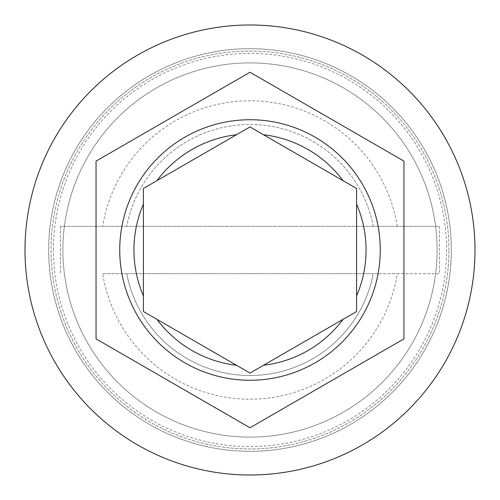 <?xml version="1.0" encoding="UTF-8"?>
<svg xmlns="http://www.w3.org/2000/svg" width="500" height="500" viewBox="0 0 500 500"><rect width="100%" height="100%" fill="white"/><g stroke="black" fill="none" stroke-linecap="round" stroke-linejoin="round"><path stroke-width="0.38" stroke-dasharray="2.5 1.88" d="M451.319 250A201.319 201.319 0 0 0 250 48.681A201.319 201.319 0 0 0 48.681 250A201.319 201.319 0 0 1 250 48.681A201.319 201.319 0 0 1 451.319 250A201.319 201.319 0 0 1 250 451.319A201.319 201.319 0 0 1 48.681 250A201.319 201.319 0 0 0 250 451.319A201.319 201.319 0 0 0 451.319 250A201.319 201.319 0 0 0 250 48.681A201.319 201.319 0 0 0 48.681 250A201.319 201.319 0 0 1 250 48.681A201.319 201.319 0 0 1 451.319 250A201.319 201.319 0 0 1 250 451.319A201.319 201.319 0 0 1 48.681 250A201.319 201.319 0 0 0 250 451.319A201.319 201.319 0 0 0 451.319 250A201.319 201.319 0 0 0 250 48.681A201.319 201.319 0 0 0 48.681 250A201.319 201.319 0 0 1 250 48.681A201.319 201.319 0 0 1 451.319 250A201.319 201.319 0 0 0 250 48.681A201.319 201.319 0 0 0 48.681 250A201.319 201.319 0 0 1 250 48.681A201.319 201.319 0 0 1 451.319 250A201.319 201.319 0 0 0 250 48.681A201.319 201.319 0 0 0 48.681 250A201.319 201.319 0 0 0 250 451.319A201.319 201.319 0 0 0 451.319 250A201.319 201.319 0 0 0 250 48.681A201.319 201.319 0 0 0 48.681 250A201.319 201.319 0 0 0 250 451.319A201.319 201.319 0 0 0 451.319 250A201.319 201.319 0 0 0 250 48.681A201.319 201.319 0 0 0 48.681 250A201.319 201.319 0 0 0 250 451.319A201.319 201.319 0 0 0 451.319 250A201.319 201.319 0 0 0 250 48.681A201.319 201.319 0 0 0 48.681 250A201.319 201.319 0 0 0 250 451.319A201.319 201.319 0 0 0 451.319 250A201.319 201.319 0 0 1 250 451.319A201.319 201.319 0 0 1 48.681 250A201.319 201.319 0 0 0 250 451.319A201.319 201.319 0 0 0 451.319 250A201.319 201.319 0 0 1 250 451.319A201.319 201.319 0 0 1 48.681 250A201.319 201.319 0 0 0 250 451.319A201.319 201.319 0 0 0 451.319 250A201.319 201.319 0 0 1 250 451.319A201.319 201.319 0 0 1 48.681 250A201.319 201.319 0 0 0 250 451.319A201.319 201.319 0 0 0 451.319 250A201.319 201.319 0 0 1 250 451.319A201.319 201.319 0 0 1 48.681 250A201.319 201.319 0 0 0 250 451.319A201.319 201.319 0 0 0 451.319 250M437.106 250A187.106 187.106 0 0 0 250 62.894A187.106 187.106 0 0 0 62.894 250A187.106 187.106 0 0 0 250 437.106A187.106 187.106 0 0 0 437.106 250A187.106 187.106 0 0 0 250 62.894A187.106 187.106 0 0 0 62.894 250A187.106 187.106 0 0 0 250 437.106A187.106 187.106 0 0 0 437.106 250A187.106 187.106 0 0 0 250 62.894A187.106 187.106 0 0 0 62.894 250A187.106 187.106 0 0 0 250 437.106A187.106 187.106 0 0 0 437.106 250A187.106 187.106 0 0 0 250 62.894A187.106 187.106 0 0 0 62.894 250A187.106 187.106 0 0 0 250 437.106A187.106 187.106 0 0 0 437.106 250A187.106 187.106 0 0 0 250 62.894A187.106 187.106 0 0 0 62.894 250A187.106 187.106 0 0 0 250 437.106A187.106 187.106 0 0 0 437.106 250A187.106 187.106 0 0 0 250 62.894A187.106 187.106 0 0 0 62.894 250A187.106 187.106 0 0 1 250 62.894A187.106 187.106 0 0 1 437.106 250A187.106 187.106 0 0 1 250 437.106A187.106 187.106 0 0 1 62.894 250A187.106 187.106 0 0 0 250 437.106A187.106 187.106 0 0 0 437.106 250A187.106 187.106 0 0 0 250 62.894A187.106 187.106 0 0 0 62.894 250A187.106 187.106 0 0 1 250 62.894A187.106 187.106 0 0 1 437.106 250A187.106 187.106 0 0 1 250 437.106A187.106 187.106 0 0 1 62.894 250A187.106 187.106 0 0 0 250 437.106A187.106 187.106 0 0 0 437.106 250M380.262 250A130.262 130.262 0 0 0 250 119.738A130.262 130.262 0 0 0 119.738 250A130.262 130.262 0 0 0 250 380.262A130.262 130.262 0 0 0 380.262 250M53.419 250A196.581 196.581 0 0 1 250 53.419A196.581 196.581 0 0 1 446.581 250A196.581 196.581 0 0 1 250 446.581A196.581 196.581 0 0 1 53.419 250M475 250A225 225 0 0 0 250 25A225 225 0 0 0 25 250A225 225 0 0 0 250 475A225 225 0 0 0 475 250M439.475 226.319L439.475 273.681L102.681 273.681A149.213 149.213 0 0 0 397.319 273.681L439.475 273.681L439.475 226.319L60.525 226.319L439.475 226.319M397.319 226.319A149.213 149.213 0 0 0 102.681 226.319M60.525 226.319L60.525 273.681L60.525 226.319M373.269 226.319A125.525 125.525 0 0 0 126.731 226.319A125.525 125.525 0 0 1 373.269 226.319M403.95 161.119L250 72.237L96.05 161.119L96.05 338.881L250 427.762L403.95 338.881L403.95 161.119M343.062 319.337L250 373.069L143.419 311.531L143.419 188.469L250 126.931L356.581 188.469L356.581 311.531M102.681 273.681L126.731 273.681A125.525 125.525 0 0 0 373.269 273.681L397.319 273.681M126.731 273.681A125.525 125.525 0 0 0 373.269 273.681L126.731 273.681M448.95 250A198.95 198.95 0 0 0 250 51.05A198.95 198.95 0 0 0 51.05 250A198.95 198.95 0 0 0 250 448.95A198.95 198.95 0 0 0 448.95 250A198.95 198.95 0 0 1 250 448.95A198.95 198.95 0 0 1 51.05 250A198.95 198.95 0 0 1 250 51.05A198.95 198.95 0 0 1 448.95 250"/><path stroke-width="0.75" d="M119.738 250A130.262 130.262 0 0 1 250 119.738A130.262 130.262 0 0 1 380.262 250A130.262 130.262 0 0 1 250 380.262A130.262 130.262 0 0 1 119.738 250A130.262 130.262 0 0 0 250 380.262A130.262 130.262 0 0 0 380.262 250M143.419 188.469L143.419 311.531L250 373.069L356.581 311.531L356.581 188.469L250 126.931L143.419 188.469M475 250A225 225 0 0 0 250 25A225 225 0 0 0 25 250A225 225 0 0 0 250 475A225 225 0 0 0 475 250M403.95 161.119L250 72.237L96.05 161.119L96.05 338.881L250 427.762L403.95 338.881L403.95 161.119M356.581 311.531L343.062 319.337A116.05 116.05 0 0 1 263.519 365.262M143.419 204.075A116.05 116.05 0 0 0 143.419 295.925M236.481 134.738A116.05 116.05 0 0 0 156.938 180.662M343.062 180.662A116.05 116.05 0 0 0 263.519 134.738M356.581 295.925A116.05 116.05 0 0 0 356.581 204.075M156.938 319.337A116.05 116.05 0 0 0 236.481 365.262"/></g></svg>
